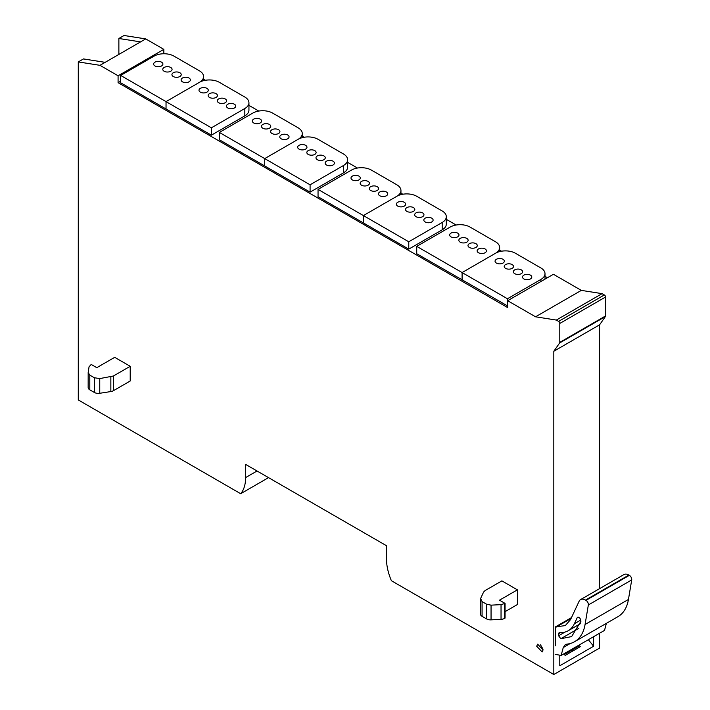 <?xml version="1.0" encoding="UTF-8"?>
<svg xmlns="http://www.w3.org/2000/svg" width="710" height="710" viewBox="0 0 710 710"><rect width="100%" height="100%" fill="white"/><g stroke="black" fill="none" stroke-linecap="round" stroke-linejoin="round"><path stroke-width="1.06" d="M588.359 639.71L593.613 646.242L559.782 665.767L559.782 655.215M593.613 636.684L593.613 646.242M507.659 300.703L535.553 316.802L581.312 290.381L553.418 274.282L507.659 300.703L507.659 307.59L118.082 82.671L118.082 75.784L163.841 49.363L163.841 53.756M118.082 82.671L120.665 81.18M203.575 79.192L205.456 80.274M248.944 105.382L258.777 111.062M302.265 136.169L304.137 137.252M347.625 162.359L357.458 168.039M400.955 193.147L402.827 194.229M446.315 219.337L456.148 225.017M499.636 250.124L501.517 251.207M545.005 276.314L547.446 277.725M559.782 342.38L605.55 315.959A1.686 0.976 -120 0 1 605.39 316.562L599.577 324.825L553.818 351.246L559.622 342.983A1.686 0.976 -120 0 0 559.782 342.38L559.782 323.449A1.686 0.976 -120 0 0 558.592 321.381L556.321 320.068L602.089 293.647L581.312 290.381M556.321 320.068L535.553 316.802M605.55 315.959L605.55 297.029A1.686 0.976 -120 0 0 604.352 294.961L602.089 293.647M599.577 633.24L599.577 648.079L553.818 674.5L553.818 351.246M599.577 324.825L599.577 588.634M257.038 470.987L245.616 477.582L245.616 464.402L386.488 545.724L386.488 558.912A42.209 24.371 60 0 0 391.414 580.745L553.818 674.5M573.405 650.662L572.171 649.943M245.616 477.582A42.209 24.371 60 0 1 240.681 493.716L268.54 477.635M118.872 54.413L118.872 38.491L140.562 41.89L99.977 65.329L78.286 61.921L78.286 399.952L240.681 493.716M118.872 38.491L124.046 35.5L145.736 38.908L140.562 41.89M78.286 61.921L83.46 58.93L105.142 62.338M145.736 38.908L163.841 49.363M99.977 65.329L118.082 75.784M559.782 655.729L560.483 655.33M579.014 645.115L580.274 646.686L565.16 655.419L563.891 653.839M536.707 646.242L537.639 644.183L543.07 649.916L542.138 651.975L536.707 646.242M517.404 589.841L499.494 600.181L505.067 603.394L501.038 604.645L491.054 605.151L486.59 604.21L482.072 601.601L480.617 598.468L483.59 592.06L485.045 590.605L501.881 580.878L517.404 589.841L517.404 604.538L505.067 611.665M114.701 357.334L130.214 366.298L130.214 381.004L113.378 390.722L113.378 376.016L99.755 378.581L94.323 377.738L89.806 375.128L88.173 372.546L89.052 366.786L91.217 364.461L96.791 367.673L114.701 357.334M482.072 601.601L482.072 616.307A5.627 3.248 0 0 1 480.422 614.008L480.617 598.468M482.072 616.307L486.59 618.916A5.627 3.248 0 0 0 491.054 619.857L501.038 619.351A5.627 3.248 0 0 0 504.526 618.41L505.067 618.099L505.067 603.394M88.173 387.252A5.627 3.248 0 0 0 88.155 387.536L88.173 372.546M130.214 366.298L113.378 376.016M88.155 387.536A5.627 3.248 0 0 0 89.806 389.834L94.323 392.444A5.627 3.248 0 0 0 99.755 393.278L110.849 391.565A5.627 3.248 0 0 0 113.378 390.722M606.402 623.336L604.512 630.391L561.14 655.428L555.158 654.345M555.406 645.843L555.406 626.894L565.275 625.608L570.529 619.644L579.094 601.29A9.851 5.689 60 0 1 580.576 599.604A9.851 5.689 60 0 1 585.501 600.092L585.99 600.376A3.372 1.953 60 0 1 588.341 604.964L585.067 624.489A53.463 30.867 60 0 1 574.567 641.716A53.463 30.867 60 0 1 566.917 644.121L565.311 644.618L563.252 647.555L561.14 655.428M571.47 617.62L555.406 626.894M580.576 599.604L623.957 574.567A9.851 5.689 60 0 1 628.882 575.056L629.362 575.331A3.372 1.953 60 0 1 631.714 579.928L628.448 599.453A53.463 30.867 60 0 1 617.948 616.67L574.567 641.716M559.533 632.592L558.592 633.728L558.592 635.761L560.793 638.725L571.621 636.595L580.957 621.241C580.345 617.922 579.076 616.768 577.168 617.762L574.381 623.744A40.772 23.537 60 0 1 568.222 630.728A40.772 23.537 60 0 1 559.533 632.592L559.054 632.699M577.594 617.283L578.224 617.159M543.008 649.153L540.523 644.84M244.817 115.872L244.817 108.515A14.067 8.121 0 0 0 248.944 102.772L248.944 110.13A14.067 8.121 0 0 1 244.817 115.872L211.394 135.166L120.665 82.786L120.665 75.438L154.088 56.134A14.067 8.121 0 0 1 173.985 56.134L199.457 70.84A14.067 8.121 0 0 1 203.575 76.582A14.067 8.121 0 0 1 199.457 82.325L166.034 101.628L120.665 75.438M211.394 135.166L211.394 127.818L166.034 101.628L166.034 108.976L166.034 101.628L199.457 82.325A14.067 8.121 0 0 1 219.354 82.325L244.817 97.03A14.067 8.121 0 0 1 248.944 102.772M154.984 65.959A4.642 2.68 0 0 0 160.043 66.536A4.642 2.68 0 0 0 162.909 64.06A4.642 2.68 0 0 0 161.552 62.169A4.642 2.68 0 0 0 156.493 61.584A4.642 2.68 0 0 0 153.626 64.06A4.642 2.68 0 0 0 154.984 65.959M164.143 71.24A4.642 2.68 0 0 0 169.202 71.825A4.642 2.68 0 0 0 172.069 69.349A4.642 2.68 0 0 0 170.702 67.45A4.642 2.68 0 0 0 165.643 66.873A4.642 2.68 0 0 0 162.776 69.349A4.642 2.68 0 0 0 164.143 71.24M173.293 76.529A4.642 2.68 0 0 0 178.352 77.106A4.642 2.68 0 0 0 181.219 74.63A4.642 2.68 0 0 0 179.861 72.739A4.642 2.68 0 0 0 174.802 72.154A4.642 2.68 0 0 0 171.935 74.63A4.642 2.68 0 0 0 173.293 76.529M182.443 81.81A4.642 2.68 0 0 0 187.502 82.395A4.642 2.68 0 0 0 190.369 79.919A4.642 2.68 0 0 0 189.011 78.02A4.642 2.68 0 0 0 183.952 77.443A4.642 2.68 0 0 0 181.085 79.919A4.642 2.68 0 0 0 182.443 81.81M343.507 172.849L343.507 165.492A14.067 8.121 0 0 0 347.625 159.75L347.625 167.107A14.067 8.121 0 0 1 343.507 172.849L310.084 192.144L219.354 139.763L219.354 132.415L252.778 113.112A14.067 8.121 0 0 1 272.675 113.112L298.147 127.818A14.067 8.121 0 0 1 302.265 133.56A14.067 8.121 0 0 1 298.147 139.302L264.715 158.605L219.354 132.415M310.084 192.144L310.084 184.795L264.715 158.605L264.715 165.954L264.715 158.605L298.147 139.302A14.067 8.121 0 0 1 318.044 139.302L343.507 154.008A14.067 8.121 0 0 1 347.625 159.75M253.674 122.937A4.642 2.68 0 0 0 258.733 123.513A4.642 2.68 0 0 0 261.599 121.037A4.642 2.68 0 0 0 260.242 119.147A4.642 2.68 0 0 0 255.183 118.561A4.642 2.68 0 0 0 252.316 121.037A4.642 2.68 0 0 0 253.674 122.937M262.824 128.217A4.642 2.68 0 0 0 267.883 128.803A4.642 2.68 0 0 0 270.75 126.327A4.642 2.68 0 0 0 269.392 124.427A4.642 2.68 0 0 0 264.333 123.851A4.642 2.68 0 0 0 261.466 126.327A4.642 2.68 0 0 0 262.824 128.217M271.983 133.507A4.642 2.68 0 0 0 277.042 134.084A4.642 2.68 0 0 0 279.909 131.607A4.642 2.68 0 0 0 278.542 129.717A4.642 2.68 0 0 0 273.483 129.131A4.642 2.68 0 0 0 270.616 131.607A4.642 2.68 0 0 0 271.983 133.507M281.133 138.787A4.642 2.68 0 0 0 286.192 139.373A4.642 2.68 0 0 0 289.059 136.897A4.642 2.68 0 0 0 287.701 134.998A4.642 2.68 0 0 0 282.642 134.412A4.642 2.68 0 0 0 279.776 136.897A4.642 2.68 0 0 0 281.133 138.787M442.197 229.827L442.197 222.47A14.067 8.121 0 0 0 446.315 216.727L446.315 224.085A14.067 8.121 0 0 1 442.197 229.827L408.765 249.121L318.044 196.741L318.044 189.392L351.468 170.089A14.067 8.121 0 0 1 371.365 170.089L396.828 184.795A14.067 8.121 0 0 1 400.955 190.537A14.067 8.121 0 0 1 396.828 196.279L363.405 215.583L318.044 189.392M408.765 249.121L408.765 241.773L363.405 215.583L363.405 222.931L363.405 215.583L396.828 196.279A14.067 8.121 0 0 1 416.726 196.279L442.197 210.985A14.067 8.121 0 0 1 446.315 216.727M352.364 179.914A4.642 2.68 0 0 0 357.423 180.491A4.642 2.68 0 0 0 360.289 178.015A4.642 2.68 0 0 0 358.932 176.124A4.642 2.68 0 0 0 353.864 175.539A4.642 2.68 0 0 0 351.006 178.015A4.642 2.68 0 0 0 352.364 179.914M361.514 185.195A4.642 2.68 0 0 0 366.573 185.78A4.642 2.68 0 0 0 369.44 183.304A4.642 2.68 0 0 0 368.082 181.405A4.642 2.68 0 0 0 363.023 180.828A4.642 2.68 0 0 0 360.156 183.304A4.642 2.68 0 0 0 361.514 185.195M370.664 190.484A4.642 2.68 0 0 0 375.723 191.061A4.642 2.68 0 0 0 378.59 188.585A4.642 2.68 0 0 0 377.232 186.686A4.642 2.68 0 0 0 372.173 186.109A4.642 2.68 0 0 0 369.306 188.585A4.642 2.68 0 0 0 370.664 190.484M379.823 195.765A4.642 2.68 0 0 0 384.882 196.342A4.642 2.68 0 0 0 387.749 193.865A4.642 2.68 0 0 0 386.382 191.975A4.642 2.68 0 0 0 381.323 191.389A4.642 2.68 0 0 0 378.457 193.865A4.642 2.68 0 0 0 379.823 195.765M507.659 305.983L416.726 253.718L416.726 246.37L450.158 227.067A14.067 8.121 0 0 1 470.047 227.067L495.518 241.773A14.067 8.121 0 0 1 499.636 247.515A14.067 8.121 0 0 1 495.518 253.257L462.095 272.56L416.726 246.37M462.095 279.909L462.095 272.56L495.518 253.257A14.067 8.121 0 0 1 515.416 253.257L540.887 267.963A14.067 8.121 0 0 1 545.005 273.705A14.067 8.121 0 0 1 540.887 279.447L507.455 298.75L462.095 272.56L462.095 279.909M451.045 236.892A4.642 2.68 0 0 0 456.113 237.468A4.642 2.68 0 0 0 458.979 234.992A4.642 2.68 0 0 0 457.613 233.102A4.642 2.68 0 0 0 452.554 232.516A4.642 2.68 0 0 0 449.687 234.992A4.642 2.68 0 0 0 451.045 236.892M460.204 242.172A4.642 2.68 0 0 0 465.263 242.758A4.642 2.68 0 0 0 468.13 240.282A4.642 2.68 0 0 0 466.772 238.383A4.642 2.68 0 0 0 461.704 237.797A4.642 2.68 0 0 0 458.846 240.282A4.642 2.68 0 0 0 460.204 242.172M469.354 247.453A4.642 2.68 0 0 0 474.413 248.038A4.642 2.68 0 0 0 477.28 245.562A4.642 2.68 0 0 0 475.922 243.663A4.642 2.68 0 0 0 470.863 243.086A4.642 2.68 0 0 0 467.997 245.562A4.642 2.68 0 0 0 469.354 247.453M478.504 252.742A4.642 2.68 0 0 0 483.563 253.319A4.642 2.68 0 0 0 486.43 250.843A4.642 2.68 0 0 0 485.072 248.953A4.642 2.68 0 0 0 480.013 248.367A4.642 2.68 0 0 0 477.147 250.843A4.642 2.68 0 0 0 478.504 252.742M507.455 306.099L507.455 298.75M496.414 263.082A4.642 2.68 0 0 0 501.473 263.658A4.642 2.68 0 0 0 504.34 261.182A4.642 2.68 0 0 0 502.982 259.292A4.642 2.68 0 0 0 497.923 258.706A4.642 2.68 0 0 0 495.056 261.182A4.642 2.68 0 0 0 496.414 263.082M505.564 268.362A4.642 2.68 0 0 0 510.623 268.948A4.642 2.68 0 0 0 513.49 266.472A4.642 2.68 0 0 0 512.132 264.573A4.642 2.68 0 0 0 507.073 263.996A4.642 2.68 0 0 0 504.207 266.472A4.642 2.68 0 0 0 505.564 268.362M514.715 273.652A4.642 2.68 0 0 0 519.782 274.229A4.642 2.68 0 0 0 522.649 271.752A4.642 2.68 0 0 0 521.282 269.853A4.642 2.68 0 0 0 516.223 269.276A4.642 2.68 0 0 0 513.357 271.752A4.642 2.68 0 0 0 514.715 273.652M523.873 278.932A4.642 2.68 0 0 0 528.932 279.509A4.642 2.68 0 0 0 531.799 277.033A4.642 2.68 0 0 0 530.441 275.143A4.642 2.68 0 0 0 525.373 274.557A4.642 2.68 0 0 0 522.516 277.033A4.642 2.68 0 0 0 523.873 278.932M442.197 222.47L408.765 241.773M397.724 206.104A4.642 2.68 0 0 0 402.783 206.681A4.642 2.68 0 0 0 405.65 204.205A4.642 2.68 0 0 0 404.292 202.315A4.642 2.68 0 0 0 399.233 201.729A4.642 2.68 0 0 0 396.366 204.205A4.642 2.68 0 0 0 397.724 206.104M406.883 211.385A4.642 2.68 0 0 0 411.942 211.97A4.642 2.68 0 0 0 414.809 209.494A4.642 2.68 0 0 0 413.442 207.595A4.642 2.68 0 0 0 408.383 207.018A4.642 2.68 0 0 0 405.517 209.494A4.642 2.68 0 0 0 406.883 211.385M416.033 216.674A4.642 2.68 0 0 0 421.092 217.251A4.642 2.68 0 0 0 423.959 214.775A4.642 2.68 0 0 0 422.601 212.885A4.642 2.68 0 0 0 417.533 212.299A4.642 2.68 0 0 0 414.675 214.775A4.642 2.68 0 0 0 416.033 216.674M425.183 221.955A4.642 2.68 0 0 0 430.242 222.541A4.642 2.68 0 0 0 433.109 220.056A4.642 2.68 0 0 0 431.751 218.165A4.642 2.68 0 0 0 426.692 217.579A4.642 2.68 0 0 0 423.826 220.056A4.642 2.68 0 0 0 425.183 221.955M343.507 165.492L310.084 184.795M299.043 149.127A4.642 2.68 0 0 0 304.102 149.703A4.642 2.68 0 0 0 306.969 147.227A4.642 2.68 0 0 0 305.602 145.337A4.642 2.68 0 0 0 300.543 144.751A4.642 2.68 0 0 0 297.676 147.227A4.642 2.68 0 0 0 299.043 149.127M308.193 154.407A4.642 2.68 0 0 0 313.252 154.993A4.642 2.68 0 0 0 316.119 152.517A4.642 2.68 0 0 0 314.761 150.618A4.642 2.68 0 0 0 309.702 150.041A4.642 2.68 0 0 0 306.835 152.517A4.642 2.68 0 0 0 308.193 154.407M317.343 159.697A4.642 2.68 0 0 0 322.402 160.274A4.642 2.68 0 0 0 325.269 157.798A4.642 2.68 0 0 0 323.911 155.907A4.642 2.68 0 0 0 318.852 155.321A4.642 2.68 0 0 0 315.986 157.798A4.642 2.68 0 0 0 317.343 159.697M326.493 164.977A4.642 2.68 0 0 0 331.552 165.563A4.642 2.68 0 0 0 334.419 163.087A4.642 2.68 0 0 0 333.061 161.188A4.642 2.68 0 0 0 328.002 160.611A4.642 2.68 0 0 0 325.136 163.087A4.642 2.68 0 0 0 326.493 164.977M244.817 108.515L211.394 127.818M200.353 92.149A4.642 2.68 0 0 0 205.412 92.735A4.642 2.68 0 0 0 208.279 90.25A4.642 2.68 0 0 0 206.921 88.359A4.642 2.68 0 0 0 201.862 87.774A4.642 2.68 0 0 0 198.995 90.25A4.642 2.68 0 0 0 200.353 92.149M209.503 97.43A4.642 2.68 0 0 0 214.562 98.015A4.642 2.68 0 0 0 217.429 95.539A4.642 2.68 0 0 0 216.071 93.64A4.642 2.68 0 0 0 211.012 93.063A4.642 2.68 0 0 0 208.145 95.539A4.642 2.68 0 0 0 209.503 97.43M218.653 102.719A4.642 2.68 0 0 0 223.712 103.296A4.642 2.68 0 0 0 226.579 100.82A4.642 2.68 0 0 0 225.221 98.93A4.642 2.68 0 0 0 220.162 98.344A4.642 2.68 0 0 0 217.296 100.82A4.642 2.68 0 0 0 218.653 102.719M227.812 108A4.642 2.68 0 0 0 232.871 108.586A4.642 2.68 0 0 0 235.738 106.109A4.642 2.68 0 0 0 234.371 104.21A4.642 2.68 0 0 0 229.312 103.633A4.642 2.68 0 0 0 226.446 106.109A4.642 2.68 0 0 0 227.812 108M558.592 321.381L604.352 294.961M605.55 297.029L559.782 323.449M605.39 316.562L559.622 342.983M486.59 618.916L486.59 604.21M491.054 605.151L491.054 619.857M501.038 619.351L501.038 604.645M504.526 603.704L504.526 618.41M89.806 375.128L89.806 389.834M94.323 392.444L94.323 377.738M99.755 378.581L99.755 393.278M110.849 391.565L110.849 376.859M564.37 654.442L579.493 645.718L564.379 654.451M571.071 618.49L556.276 627.036M588.341 604.964L631.714 579.928M585.99 600.376L629.362 575.331M628.448 599.453L585.067 624.489M563.252 647.555L570.254 643.509M585.501 600.092L628.882 575.056M580.869 619.999L574.381 623.744M558.592 633.728L560.492 632.637M564.947 632.086L558.592 635.761M560.793 638.725L578.872 628.288M540.887 281.515L540.887 279.447M568.222 630.728L580.46 623.655M203.575 80.683L203.575 76.582M302.265 137.651L302.265 133.56M400.955 194.629L400.955 190.537M499.636 251.606L499.636 247.515M545.005 279.136L545.005 273.705"/></g></svg>
